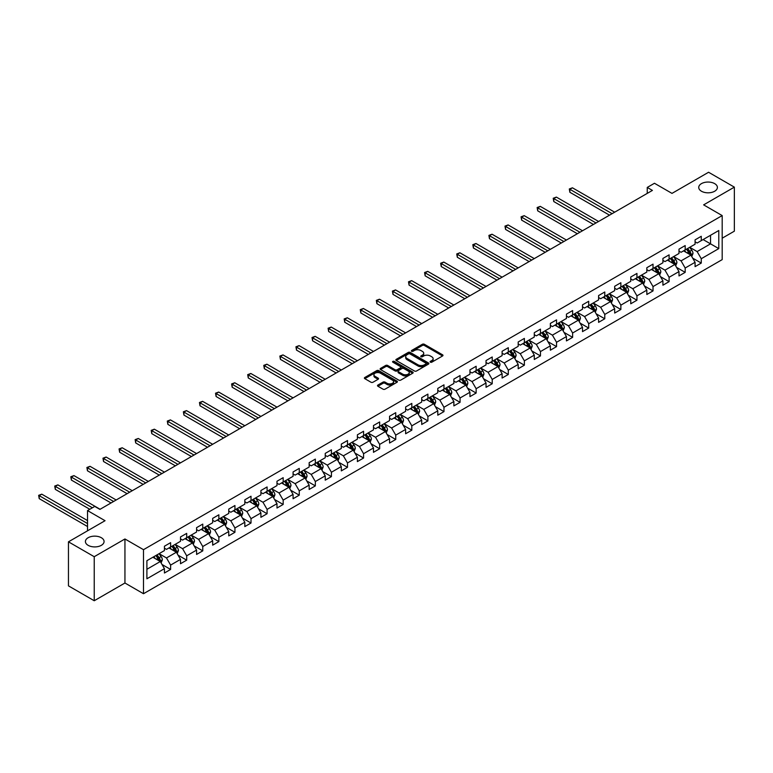 <?xml version="1.0" encoding="UTF-8"?>
<svg xmlns="http://www.w3.org/2000/svg" width="773" height="773" viewBox="0 0 773 773"><rect width="100%" height="100%" fill="white"/><g stroke="black" fill="none" stroke-linecap="round" stroke-linejoin="round"><path stroke-width="1.16" d="M430.397 362.179A1.005 0.58 0 0 0 431.817 362.179L442.562 355.966A1.43 0.821 0 0 0 442.987 355.387A1.43 0.821 0 0 0 442.562 354.797L424.358 344.285A1.43 0.821 0 0 0 422.329 344.285L411.584 350.498A1.005 0.58 0 0 0 412.995 351.309L414.386 350.507A4.58 2.648 0 0 1 420.86 350.507L422.377 351.386A4.58 2.648 0 0 1 423.72 353.251A4.58 2.648 0 0 1 422.377 355.126L420.985 355.928A1.005 0.58 0 0 0 422.406 356.74L423.797 355.938A4.58 2.648 0 0 1 430.271 355.938L431.788 356.817A4.58 2.648 0 0 1 433.131 358.682A4.58 2.648 0 0 1 431.788 360.556L430.397 361.358A1.005 0.58 0 0 0 430.397 362.179L430.397 361.358M101.34 537.718A9.334 5.382 0 0 0 91.175 536.549A9.334 5.382 0 0 0 85.417 541.525A9.334 5.382 0 0 0 88.151 545.342A9.334 5.382 0 0 0 98.316 546.501A9.334 5.382 0 0 0 104.075 541.525A9.334 5.382 0 0 0 101.34 537.718M714.658 183.626A9.334 5.382 0 0 0 704.493 182.457A9.334 5.382 0 0 0 698.734 187.433A9.334 5.382 0 0 0 701.469 191.24A9.334 5.382 0 0 0 711.633 192.409A9.334 5.382 0 0 0 717.392 187.433A9.334 5.382 0 0 0 714.658 183.626M377.91 385.06A1.43 0.821 0 0 0 377.495 385.64A1.43 0.821 0 0 0 377.91 386.229L383.022 389.177A1.43 0.821 0 0 0 385.051 389.177L396.984 382.287A1.43 0.821 0 0 0 397.409 381.698A1.43 0.821 0 0 0 396.984 381.118L378.77 370.605A1.43 0.821 0 0 0 376.751 370.605L364.808 377.495A1.43 0.821 0 0 0 364.392 378.084A1.43 0.821 0 0 0 364.808 378.664L370.982 382.229A1.43 0.821 0 0 0 373.001 382.229L378.113 379.282A1.43 0.821 0 0 0 378.538 378.693A1.43 0.821 0 0 0 378.113 378.113L375.05 376.345A3.826 2.213 0 0 1 373.929 374.779A3.826 2.213 0 0 1 376.296 372.741A3.826 2.213 0 0 1 380.471 373.214L392.462 380.142A3.826 2.213 0 0 1 393.583 381.698A3.826 2.213 0 0 1 391.215 383.746A3.826 2.213 0 0 1 387.041 383.263L385.051 382.113A1.43 0.821 0 0 0 383.022 382.113L377.91 385.06L377.91 386.229M722.185 238.2L734.35 231.175L734.35 187.134L708.58 172.253L671.988 193.385L654.46 183.269L647.252 187.433L652.402 190.409L99.901 509.388L94.741 506.421L87.533 510.586L87.533 530.819M94.229 556.705L94.229 600.747L124.946 583.006L124.946 538.974L94.229 556.705L68.459 541.825L105.051 520.702L87.533 510.586M124.946 538.974L143.498 549.68L722.185 215.58L722.185 259.622L143.498 593.722L143.498 549.68M734.35 187.134L703.633 204.864L722.185 215.58M414.492 371.011A1.43 0.821 0 0 0 416.512 371.011L428.455 364.122A1.43 0.821 0 0 0 428.87 363.532A1.43 0.821 0 0 0 428.455 362.952L410.241 352.44A1.43 0.821 0 0 0 408.212 352.44L396.278 359.329A1.43 0.821 0 0 0 395.853 359.909A1.43 0.821 0 0 0 396.278 360.498L414.492 371.011M393.186 362.392A1.005 0.58 0 0 1 394.201 362.537L394.201 361.349L412.714 372.035A1.43 0.821 0 0 1 413.14 372.615A1.43 0.821 0 0 1 412.714 373.204L400.781 380.094A1.43 0.821 0 0 1 398.752 380.094L380.548 369.581L385.65 366.653L385.65 365.465L380.548 368.412A1.43 0.821 0 0 0 380.123 369.001A1.43 0.821 0 0 0 380.548 369.581L380.548 368.412M385.65 366.653A1.43 0.821 0 0 1 387.679 366.653L387.679 365.465A1.43 0.821 0 0 0 385.65 365.465M387.679 365.465L395.061 369.726A1.43 0.821 0 0 0 397.09 369.726L400.472 367.774A1.43 0.821 0 0 0 400.897 367.185A1.43 0.821 0 0 0 400.472 366.605L392.79 362.16A1.005 0.58 0 0 1 394.201 361.349M94.229 600.747L68.459 585.866L68.459 541.825M162.001 564.474L170.611 569.44L170.611 565.092L180.505 559.381L180.505 563.73L186.689 560.154L186.689 555.816L196.584 550.096L196.584 554.444L202.768 550.869L202.768 546.53L212.672 540.81L212.672 545.158L218.856 541.593L218.856 537.245L228.75 531.534L228.75 535.873L234.934 532.307L234.934 527.959L244.828 522.248L244.828 526.587L251.012 523.021L251.012 518.673L260.907 512.963L260.907 517.311L267.091 513.736L267.091 509.397L276.985 503.677L276.985 508.025L283.169 504.45L283.169 500.112L293.073 494.391L293.073 498.74L299.257 495.164L299.257 490.826L309.152 485.115L309.152 489.454L315.336 485.888L315.336 481.54L325.23 475.83L325.23 480.168L331.414 476.603L331.414 472.255L341.308 466.544L341.308 470.892L347.492 467.317L347.492 462.969L357.387 457.258L357.387 461.607L363.571 458.031L363.571 453.693L373.475 447.973L373.475 452.321L379.659 448.746L379.659 444.407L389.553 438.697L389.553 443.035L395.737 439.47L395.737 435.122L405.632 429.411L405.632 433.75L411.816 430.184L411.816 425.836L421.71 420.126L421.71 424.474L427.894 420.899L427.894 416.55L437.789 410.84L437.789 415.188L443.973 411.613L443.973 407.274L453.877 401.554L453.877 405.902L460.061 402.327L460.061 397.989L469.955 392.269L469.955 396.617L476.139 393.051L476.139 388.703L486.033 382.993L486.033 387.331L492.217 383.766L492.217 379.417L502.112 373.707L502.112 378.045L508.296 374.48L508.296 370.132L518.19 364.421L518.19 368.769L524.374 365.194L524.374 360.846L534.278 355.136L534.278 359.484L540.462 355.909L540.462 351.57L550.357 345.85L550.357 350.198L556.541 346.623L556.541 342.284L566.435 336.574L566.435 340.912L572.619 337.347L572.619 332.999L582.513 327.288L582.513 331.627L588.697 328.061L588.697 323.713L598.592 318.003L598.592 322.351L604.776 318.776L604.776 314.427L614.68 308.717L614.68 313.065L620.864 309.49L620.864 305.151L630.758 299.431L630.758 303.779L636.942 300.204L636.942 295.866L646.837 290.146L646.837 294.494L653.021 290.928L653.021 286.58L662.915 280.87L662.915 285.208L669.099 281.643L669.099 277.294L678.994 271.584L678.994 275.922L685.178 272.357L685.178 268.009L695.082 262.298L695.082 266.646L701.266 263.071L701.266 258.723L718.784 248.606L718.784 230.518L710.542 235.282L710.542 243.853L718.784 248.606M170.611 569.44L164.427 573.015L164.427 568.667L146.899 578.784L146.899 560.696L164.427 550.579L164.427 546.231L170.611 542.656L170.611 547.004L180.505 541.293L180.505 536.945L186.689 533.38L186.689 537.718L196.584 532.008L196.584 527.659L202.768 524.094L202.768 528.432L212.672 522.722L212.672 518.374L218.856 514.808L218.856 519.156L228.75 513.436L228.75 509.098L234.934 505.523L234.934 509.871L244.828 504.151L244.828 499.812L251.012 496.237L251.012 500.585L260.907 494.875L260.907 490.526L267.091 486.951L267.091 491.299L276.985 485.589L276.985 481.241L283.169 477.675L283.169 482.014L293.073 476.303L293.073 471.955L299.257 468.39L299.257 472.728L309.152 467.018L309.152 462.679L315.336 459.104L315.336 463.452L325.23 457.732L325.23 453.393L331.414 449.818L331.414 454.166L341.308 448.456L341.308 444.108L347.492 440.533L347.492 444.881L357.387 439.17L357.387 434.822L363.571 431.257L363.571 435.595L373.475 429.885L373.475 425.536L379.659 421.971L379.659 426.31L389.553 420.599L389.553 416.261L395.737 412.685L395.737 417.034L405.632 411.313L405.632 406.975L411.816 403.4L411.816 407.748L421.71 402.037L421.71 397.689L427.894 394.114L427.894 398.462L437.789 392.752L437.789 388.404L443.973 384.838L443.973 389.177L453.877 383.466L453.877 379.118L460.061 375.552L460.061 379.891L469.955 374.18L469.955 369.832L476.139 366.267L476.139 370.615L486.033 364.895L486.033 360.556L492.217 356.981L492.217 361.329L502.112 355.609L502.112 351.271L508.296 347.695L508.296 352.044L518.19 346.333L518.19 341.985L524.374 338.41L524.374 342.758L534.278 337.047L534.278 332.699L540.462 329.134L540.462 333.472L550.357 327.762L550.357 323.414L556.541 319.848L556.541 324.187L566.435 318.476L566.435 314.138L572.619 310.562L572.619 314.911L582.513 309.19L582.513 304.852L588.697 301.277L588.697 305.625L598.592 299.914L598.592 295.566L604.776 291.991L604.776 296.339L614.68 290.629L614.68 286.281L620.864 282.715L620.864 287.054L630.758 281.343L630.758 276.995L636.942 273.429L636.942 277.768L646.837 272.057L646.837 267.709L653.021 264.144L653.021 268.492L662.915 262.772L662.915 258.433L669.099 254.858L669.099 259.206L678.994 253.486L678.994 249.148L685.178 245.572L685.178 249.921L695.082 244.21L695.082 239.862L701.266 236.287L701.266 240.635L718.784 230.518M168.958 547.96L176.379 552.241L166.485 557.951L159.064 553.671M164.427 548.192L166.485 549.381L170.611 547.004M166.485 557.951L170.611 565.092M176.379 552.241L180.505 559.381M185.047 538.675L192.467 542.955L182.573 548.666L175.142 544.385M180.505 538.907L182.573 540.105L186.689 537.718M182.573 548.666L186.689 555.816M192.467 542.955L196.584 550.096M201.125 529.389L208.546 533.67L198.651 539.39L191.231 535.1M196.584 529.631L198.651 530.819L202.768 528.432M198.651 539.39L202.768 546.53M208.546 533.67L212.672 540.81M217.203 520.103L224.624 524.394L214.73 530.104L207.309 525.814M212.672 520.345L214.73 521.533L218.856 519.156M214.73 530.104L218.856 537.245M224.624 524.394L228.75 531.534M233.282 510.818L240.703 515.108L230.808 520.818L223.387 516.538M228.75 511.059L230.808 512.248L234.934 509.871M230.808 520.818L234.934 527.959M240.703 515.108L244.828 522.248M249.36 501.532L256.781 505.822L246.887 511.533L239.466 507.252M244.828 501.774L246.887 502.962L251.012 500.585M246.887 511.533L251.012 518.673M256.781 505.822L260.907 512.963M265.448 492.256L272.869 496.537L262.975 502.247L255.544 497.967M260.907 492.488L262.975 493.676L267.091 491.299M262.975 502.247L267.091 509.397M272.869 496.537L276.985 503.677M281.527 482.97L288.947 487.251L279.053 492.971L271.632 488.681M276.985 483.202L279.053 484.4L283.169 482.014M279.053 492.971L283.169 500.112M288.947 487.251L293.073 494.391M297.605 473.685L305.026 477.975L295.131 483.685L287.711 479.395M293.073 473.926L295.131 475.115L299.257 472.728M295.131 483.685L299.257 490.826M305.026 477.975L309.152 485.115M313.683 464.399L321.104 468.689L311.21 474.4L303.789 470.11M309.152 464.641L311.21 465.829L315.336 463.452M311.21 474.4L315.336 481.54M321.104 468.689L325.23 475.83M329.762 455.113L337.183 459.404L327.288 465.114L319.867 460.834M325.23 455.355L327.288 456.543L331.414 454.166M327.288 465.114L331.414 472.255M337.183 459.404L341.308 466.544M345.85 445.837L353.271 450.118L343.376 455.828L335.946 451.548M341.308 446.069L343.376 447.258L347.492 444.881M343.376 455.828L347.492 462.969M353.271 450.118L357.387 457.258M361.928 436.552L369.349 440.832L359.455 446.552L352.034 442.262M357.387 436.784L359.455 437.982L363.571 435.595M359.455 446.552L363.571 453.693M369.349 440.832L373.475 447.973M378.007 427.266L385.427 431.547L375.533 437.267L368.112 432.977M373.475 427.508L375.533 428.696L379.659 426.31M375.533 437.267L379.659 444.407M385.427 431.547L389.553 438.697M394.085 417.98L401.506 422.271L391.611 427.981L384.191 423.691M389.553 418.222L391.611 419.41L395.737 417.034M391.611 427.981L395.737 435.122M401.506 422.271L405.632 429.411M410.163 408.695L417.584 412.985L407.69 418.695L400.269 414.415M405.632 408.936L407.69 410.125L411.816 407.748M407.69 418.695L411.816 425.836M417.584 412.985L421.71 420.126M426.252 399.419L433.672 403.699L423.778 409.41L416.347 405.129M421.71 399.651L423.778 400.839L427.894 398.462M423.778 409.41L427.894 416.55M433.672 403.699L437.789 410.84M442.33 390.133L449.751 394.414L439.856 400.124L432.436 395.844M437.789 390.365L439.856 391.563L443.973 389.177M439.856 400.124L443.973 407.274M449.751 394.414L453.877 401.554M458.408 380.847L465.829 385.128L455.935 390.848L448.514 386.558M453.877 381.089L455.935 382.277L460.061 379.891M455.935 390.848L460.061 397.989M465.829 385.128L469.955 392.269M474.487 371.562L481.908 375.852L472.013 381.562L464.592 377.272M469.955 371.803L472.013 372.992L476.139 370.615M472.013 381.562L476.139 388.703M481.908 375.852L486.033 382.993M490.565 362.276L497.986 366.566L488.092 372.277L480.671 367.996M486.033 362.518L488.092 363.706L492.217 361.329M488.092 372.277L492.217 379.417M497.986 366.566L502.112 373.707M506.653 352.99L514.074 357.281L504.18 362.991L496.749 358.711M502.112 353.232L504.18 354.421L508.296 352.044M504.18 362.991L508.296 370.132M514.074 357.281L518.19 364.421M522.732 343.714L530.152 347.995L520.258 353.705L512.837 349.425M518.19 343.946L520.258 345.135L524.374 342.758M520.258 353.705L524.374 360.846M530.152 347.995L534.278 355.136M538.81 334.429L546.231 338.709L536.336 344.429L528.916 340.139M534.278 334.661L536.336 335.859L540.462 333.472M536.336 344.429L540.462 351.57M546.231 338.709L550.357 345.85M554.888 325.143L562.309 329.424L552.415 335.144L544.994 330.854M550.357 325.385L552.415 326.573L556.541 324.187M552.415 335.144L556.541 342.284M562.309 329.424L566.435 336.574M570.967 315.857L578.388 320.148L568.493 325.858L561.072 321.568M566.435 316.099L568.493 317.288L572.619 314.911M568.493 325.858L572.619 332.999M578.388 320.148L582.513 327.288M587.055 306.572L594.476 310.862L584.572 316.572L577.151 312.292M582.513 306.813L584.572 308.002L588.697 305.625M584.572 316.572L588.697 323.713M594.476 310.862L598.592 318.003M603.133 297.296L610.554 301.576L600.66 307.287L593.239 303.006M598.592 297.528L600.66 298.716L604.776 296.339M600.66 307.287L604.776 314.427M610.554 301.576L614.68 308.717M619.212 288.01L626.632 292.291L616.738 298.001L609.317 293.721M614.68 288.242L616.738 289.44L620.864 287.054M616.738 298.001L620.864 305.151M626.632 292.291L630.758 299.431M635.29 278.724L642.711 283.005L632.816 288.725L625.396 284.435M630.758 278.966L632.816 280.155L636.942 277.768M632.816 288.725L636.942 295.866M642.711 283.005L646.837 290.146M651.368 269.439L658.789 273.729L648.895 279.44L641.474 275.149M646.837 269.68L648.895 270.869L653.021 268.492M648.895 279.44L653.021 286.58M658.789 273.729L662.915 280.87M667.447 260.153L674.877 264.443L664.973 270.154L657.552 265.873M662.915 260.395L664.973 261.583L669.099 259.206M664.973 270.154L669.099 277.294M674.877 264.443L678.994 271.584M683.535 250.867L690.956 255.158L681.061 260.868L673.641 256.588M678.994 251.109L681.061 252.298L685.178 249.921M681.061 260.868L685.178 268.009M690.956 255.158L695.082 262.298M703.121 239.562L710.542 243.853L697.14 251.583L689.719 247.302M695.082 241.823L697.14 243.012L701.266 240.635M697.14 251.583L701.266 258.723M124.946 583.006L143.498 593.722M647.252 187.433L647.252 193.385M146.899 569.266L160.301 561.527L152.88 557.236M160.301 561.527L164.427 568.667M692.656 258.105L701.266 263.071M676.578 267.39L685.178 272.357M660.49 276.666L669.099 281.643M644.411 285.952L653.021 290.928M628.333 295.238L636.942 300.204M612.255 304.523L620.864 309.49M596.176 313.809L604.776 318.776M580.088 323.095L588.697 328.061M564.01 332.371L572.619 337.347M547.931 341.656L556.541 346.623M531.853 350.942L540.462 355.909M515.775 360.228L524.374 365.194M499.687 369.513L508.296 374.48M483.608 378.789L492.217 383.766M467.53 388.075L476.139 393.051M451.451 397.361L460.061 402.327M435.373 406.646L443.973 411.613M419.285 415.932L427.894 420.899M403.206 425.218L411.816 430.184M387.128 434.494L395.737 439.47M371.05 443.779L379.659 448.746M354.971 453.065L363.571 458.031M338.883 462.351L347.492 467.317M322.805 471.636L331.414 476.603M306.726 480.912L315.336 485.888M290.648 490.198L299.257 495.164M274.57 499.484L283.169 504.45M258.491 508.769L267.091 513.736M242.403 518.055L251.012 523.021M226.325 527.331L234.934 532.307M210.246 536.617L218.856 541.593M194.168 545.902L202.768 550.869M178.09 555.188L186.689 560.154M430.803 362.315L431.788 361.745A4.58 2.648 0 0 0 433.131 359.88L433.131 358.682M423.72 353.251L423.72 354.44A4.58 2.648 0 0 1 422.377 356.314L421.391 356.884M442.562 354.797L442.562 355.966L424.358 345.473A1.43 0.821 0 0 0 422.329 345.473L411.98 351.454M428.455 362.952L428.455 364.122L410.241 353.628A1.43 0.821 0 0 0 408.212 353.628L396.298 360.508M425.923 363.948A1.005 0.58 0 0 0 425.923 363.126L409.932 353.899A1.005 0.58 0 0 0 408.521 353.899L407.052 354.739A4.58 2.648 0 0 0 405.709 356.614A4.58 2.648 0 0 0 407.052 358.479L417.98 364.788A4.58 2.648 0 0 0 424.454 364.788L425.923 363.948L425.923 365.136A1.005 0.58 0 0 0 426.213 364.721L426.213 363.532M405.709 356.614L405.709 357.802A4.58 2.648 0 0 0 407.052 359.667L407.052 358.479M425.923 365.136L424.454 365.977A4.58 2.648 0 0 1 417.98 365.977L407.052 359.667M387.679 366.653L395.061 370.914A1.43 0.821 0 0 0 397.09 370.914L400.472 368.963A1.43 0.821 0 0 0 400.897 368.373L400.897 367.185M394.201 362.537L412.695 373.214M402.723 374.151A3.826 2.213 0 0 0 406.898 374.634A3.826 2.213 0 0 0 409.265 372.586A3.826 2.213 0 0 0 408.144 371.03L403.912 368.586A1.43 0.821 0 0 0 401.892 368.586L398.501 370.547A1.43 0.821 0 0 0 398.085 371.127A1.43 0.821 0 0 0 398.501 371.716L402.723 374.151L402.723 375.34A3.826 2.213 0 0 0 406.898 375.823A3.826 2.213 0 0 0 409.265 373.774L409.265 372.586M398.085 371.127L398.085 372.315A1.43 0.821 0 0 0 398.501 372.905L398.501 371.716M402.723 375.34L398.501 372.905M393.583 381.698L393.583 382.896A3.826 2.213 0 0 1 391.215 384.935A3.826 2.213 0 0 1 387.041 384.452L385.051 383.302A1.43 0.821 0 0 0 383.022 383.302L377.929 386.239M373.929 374.779L373.929 375.968A3.826 2.213 0 0 0 375.05 377.533L375.05 376.345M378.113 378.113L378.113 379.282L375.05 377.533M396.984 381.118L396.984 382.287L378.77 371.794A1.43 0.821 0 0 0 376.751 371.794L364.827 378.673L364.808 377.495M691.767 256.568L692.995 253.476A3.865 2.232 -120 0 0 691.758 250.191L689.632 247.35M685.922 252.249L684.482 250.326M614.67 212.189L572.445 187.81L569.865 189.298L569.865 192.274L609.52 215.165M686.443 249.196L688.569 252.037A3.865 2.232 60 0 1 689.671 254.356L690.907 253.641A3.865 2.232 -120 0 0 689.806 251.322L687.68 248.481M686.704 249.041L689.072 252.191A1.971 1.14 60 0 1 689.429 252.79L690.907 253.641M569.865 192.274L569.305 188.97L612.1 213.677M569.305 188.97L572.445 187.81M675.689 265.854L676.916 262.762A3.865 2.232 -120 0 0 675.679 259.477L673.554 256.636M669.843 261.535L668.403 259.612M598.592 221.474L556.367 197.096L553.787 198.584L553.787 201.55L593.442 224.45M670.355 258.482L672.481 261.322A3.865 2.232 60 0 1 673.592 263.641L674.829 262.926A3.865 2.232 -120 0 0 673.727 260.607L671.592 257.767M670.626 258.327L672.983 261.477A1.971 1.14 60 0 1 673.341 262.066L674.829 262.926M553.787 201.55L553.217 198.255L596.022 222.962M553.217 198.255L556.367 197.096M659.611 275.14L660.838 272.048A3.865 2.232 -120 0 0 659.601 268.753L657.475 265.912M653.765 270.821L652.315 268.888M582.513 230.76L540.279 206.372L537.708 207.86L537.708 210.836L577.363 233.736M654.277 267.758L656.403 270.598A3.865 2.232 60 0 1 657.514 272.927L658.751 272.212A3.865 2.232 -120 0 0 657.639 269.883L655.514 267.052M654.547 267.603L656.905 270.753A1.971 1.14 60 0 1 657.263 271.352L658.751 272.212M537.708 210.836L537.138 207.531L579.934 232.248M537.138 207.531L540.279 206.372M643.523 284.416L644.75 281.333A3.865 2.232 -120 0 0 643.523 278.038L641.397 275.198M637.686 280.106L636.237 278.174M566.435 240.045L524.2 215.657L521.63 217.145L521.63 220.121L561.275 243.012M638.198 277.043L640.324 279.884A3.865 2.232 60 0 1 641.435 282.213L642.672 281.498A3.865 2.232 -120 0 0 641.561 279.169L639.435 276.328M638.469 276.889L640.827 280.039A1.971 1.14 60 0 1 641.184 280.638L642.672 281.498M521.63 220.121L521.06 216.817L563.855 241.524M521.06 216.817L524.2 215.657M627.444 293.701L628.671 290.609A3.865 2.232 -120 0 0 627.444 287.324L625.309 284.483M621.608 289.392L620.159 287.459M550.357 249.321L508.122 224.943L505.542 226.431L505.542 229.407L545.197 252.298M622.12 286.329L624.246 289.17A3.865 2.232 60 0 1 625.347 291.489L626.584 290.783A3.865 2.232 -120 0 0 625.483 288.455L623.357 285.614M622.391 286.174L624.748 289.324A1.971 1.14 60 0 1 625.106 289.923L626.584 290.783M505.542 229.407L504.982 226.103L547.777 250.81M504.982 226.103L508.122 224.943M611.366 302.987L612.593 299.895A3.865 2.232 -120 0 0 611.356 296.61L609.23 293.769M605.52 298.678L604.08 296.745M534.278 258.607L492.043 234.229L489.464 235.717L489.464 238.693L529.119 261.583M606.042 295.615L608.167 298.455A3.865 2.232 60 0 1 609.269 300.774L610.506 300.059A3.865 2.232 -120 0 0 609.404 297.74L607.278 294.899M606.303 295.46L608.67 298.61A1.971 1.14 60 0 1 609.027 299.209L610.506 300.059M489.464 238.693L488.903 235.388L531.698 260.095M488.903 235.388L492.043 234.229M595.287 312.273L596.514 309.181A3.865 2.232 -120 0 0 595.278 305.895L593.152 303.055M589.441 307.954L588.002 306.031M518.19 267.893L475.965 243.514L473.385 245.002L473.385 247.978L513.04 270.869M589.954 304.9L592.089 307.741A3.865 2.232 60 0 1 593.191 310.06L594.427 309.345A3.865 2.232 -120 0 0 593.326 307.026L591.19 304.185M590.224 304.746L592.582 307.896A1.971 1.14 60 0 1 592.939 308.495L594.427 309.345M473.385 247.978L472.815 244.674L515.62 269.381M472.815 244.674L475.965 243.514M579.209 321.558L580.436 318.466A3.865 2.232 -120 0 0 579.199 315.171L577.073 312.34M573.363 317.239L571.914 315.316M502.112 277.178L459.887 252.79L457.307 254.278L457.307 257.254L496.962 280.155M573.875 314.186L576.001 317.017A3.865 2.232 60 0 1 577.112 319.346L578.349 318.631A3.865 2.232 -120 0 0 577.238 316.312L575.112 313.471M574.146 314.022L576.503 317.172A1.971 1.14 60 0 1 576.861 317.771L578.349 318.631M457.307 257.254L456.737 253.959L499.532 278.666M456.737 253.959L459.887 252.79M563.13 330.834L564.348 327.752A3.865 2.232 -120 0 0 563.121 324.457L560.995 321.616M557.285 326.525L555.835 324.592M486.033 286.464L443.799 262.076L441.228 263.564L441.228 266.54L480.883 289.44M557.797 323.462L559.923 326.303A3.865 2.232 60 0 1 561.034 328.631L562.271 327.916A3.865 2.232 -120 0 0 561.159 325.588L559.034 322.747M558.067 323.307L560.425 326.457A1.971 1.14 60 0 1 560.783 327.056L562.271 327.916M441.228 266.54L440.658 263.235L483.454 287.952M440.658 263.235L443.799 262.076M547.042 340.12L548.27 337.038A3.865 2.232 -120 0 0 547.042 333.743L544.907 330.902M541.206 335.811L539.757 333.878M469.955 295.74L427.72 271.362L425.14 272.85L425.14 275.826L464.795 298.716M541.718 332.748L543.844 335.588A3.865 2.232 60 0 1 544.946 337.917L546.182 337.202A3.865 2.232 -120 0 0 545.081 334.873L542.955 332.032M541.989 332.593L544.347 335.743A1.971 1.14 60 0 1 544.704 336.342L546.182 337.202M425.14 275.826L424.58 272.521L467.375 297.228M424.58 272.521L427.72 271.362M530.964 349.406L532.191 346.314A3.865 2.232 -120 0 0 530.954 343.028L528.829 340.188M525.118 345.096L523.679 343.164M453.877 305.026L411.642 280.647L409.062 282.135L409.062 285.111L448.717 308.002M525.64 342.033L527.766 344.874A3.865 2.232 60 0 1 528.867 347.193L530.104 346.478A3.865 2.232 -120 0 0 529.003 344.159L526.877 341.318M525.901 341.879L528.268 345.029A1.971 1.14 60 0 1 528.626 345.628L530.104 346.478M409.062 285.111L408.502 281.807L451.297 306.514M408.502 281.807L411.642 280.647M514.886 358.691L516.113 355.599A3.865 2.232 -120 0 0 514.876 352.314L512.75 349.473M509.04 354.372L507.6 352.449M437.789 314.311L395.563 289.933L392.984 291.421L392.984 294.397L432.638 317.288M509.552 351.319L511.687 354.16A3.865 2.232 60 0 1 512.789 356.479L514.026 355.764A3.865 2.232 -120 0 0 512.924 353.445L510.789 350.604M509.822 351.164L512.18 354.314A1.971 1.14 60 0 1 512.538 354.913L514.026 355.764M392.984 294.397L392.413 291.092L435.218 315.799M392.413 291.092L395.563 289.933M498.807 367.977L500.034 364.885A3.865 2.232 -120 0 0 498.798 361.6L496.672 358.759M492.961 363.658L491.512 361.735M421.71 323.597L379.485 299.219L376.905 300.697L376.905 303.673L416.56 326.573M493.474 360.605L495.599 363.445A3.865 2.232 60 0 1 496.71 365.764L497.947 365.049A3.865 2.232 -120 0 0 496.836 362.73L494.71 359.889M493.744 360.44L496.102 363.6A1.971 1.14 60 0 1 496.459 364.189L497.947 365.049M376.905 303.673L376.335 300.378L419.13 325.085M376.335 300.378L379.485 299.219M482.729 377.263L483.946 374.171A3.865 2.232 -120 0 0 482.719 370.876L480.593 368.035M476.883 372.944L475.434 371.011M405.632 332.883L363.397 308.495L360.827 309.983L360.827 312.959L400.482 335.859M477.395 369.881L479.521 372.721A3.865 2.232 60 0 1 480.632 375.05L481.869 374.335A3.865 2.232 -120 0 0 480.758 372.006L478.632 369.165M477.666 369.726L480.023 372.876A1.971 1.14 60 0 1 480.381 373.475L481.869 374.335M360.827 312.959L360.257 309.654L403.052 334.371M360.257 309.654L363.397 308.495M466.641 386.539L467.868 383.456A3.865 2.232 -120 0 0 466.641 380.161L464.505 377.321M460.805 382.229L459.355 380.297M389.553 342.159L347.319 317.78L344.739 319.268L344.739 322.244L384.394 345.135M461.317 379.166L463.442 382.007A3.865 2.232 60 0 1 464.544 384.336L465.781 383.621A3.865 2.232 -120 0 0 464.679 381.292L462.554 378.451M461.587 379.012L463.945 382.162A1.971 1.14 60 0 1 464.302 382.761L465.781 383.621M344.739 322.244L344.178 318.94L386.973 343.647M344.178 318.94L347.319 317.78M450.562 395.824L451.79 392.732A3.865 2.232 -120 0 0 450.553 389.447L448.427 386.606M444.717 391.515L443.277 389.582M373.475 351.444L331.24 327.066L328.66 328.554L328.66 331.53L368.315 354.421M445.238 388.452L447.364 391.293A3.865 2.232 60 0 1 448.466 393.612L449.702 392.906A3.865 2.232 -120 0 0 448.601 390.578L446.475 387.737M445.499 388.297L447.867 391.447A1.971 1.14 60 0 1 448.224 392.046L449.702 392.906M328.66 331.53L328.1 328.225L370.895 352.932M328.1 328.225L331.24 327.066M434.484 405.11L435.711 402.018A3.865 2.232 -120 0 0 434.474 398.733L432.349 395.892M428.638 400.801L427.198 398.868M357.387 360.73L315.162 336.352L312.582 337.84L312.582 340.816L352.237 363.706M429.15 397.737L431.286 400.578A3.865 2.232 60 0 1 432.387 402.897L433.624 402.182A3.865 2.232 -120 0 0 432.522 399.863L430.387 397.022M429.421 397.583L431.778 400.733A1.971 1.14 60 0 1 432.136 401.332L433.624 402.182M312.582 340.816L312.012 337.511L354.817 362.218M312.012 337.511L315.162 336.352M418.406 414.396L419.633 411.304A3.865 2.232 -120 0 0 418.396 408.018L416.27 405.178M412.56 410.077L411.11 408.154M341.308 370.016L299.083 345.637L296.503 347.125L296.503 350.101L336.158 372.992M413.072 407.023L415.198 409.864A3.865 2.232 60 0 1 416.309 412.183L417.546 411.468A3.865 2.232 -120 0 0 416.434 409.149L414.309 406.308M413.342 406.869L415.7 410.019A1.971 1.14 60 0 1 416.058 410.618L417.546 411.468M296.503 350.101L295.933 346.797L338.729 371.504M295.933 346.797L299.083 345.637M402.327 423.681L403.545 420.589A3.865 2.232 -120 0 0 402.318 417.294L400.192 414.463M396.481 419.362L395.032 417.43M325.23 379.301L282.995 354.913L280.425 356.401L280.425 359.377L320.08 382.277M396.993 416.299L399.119 419.14A3.865 2.232 60 0 1 400.23 421.469L401.467 420.754A3.865 2.232 -120 0 0 400.356 418.425L398.23 415.594M397.264 416.145L399.622 419.295A1.971 1.14 60 0 1 399.979 419.894L401.467 420.754M280.425 359.377L279.855 356.073L322.65 380.789M279.855 356.073L282.995 354.913M386.239 432.957L387.466 429.875A3.865 2.232 -120 0 0 386.239 426.58L384.104 423.739M380.403 428.648L378.954 426.715M309.152 388.587L266.917 364.199L264.337 365.687L264.337 368.663L303.992 391.563M380.915 425.585L383.041 428.426A3.865 2.232 60 0 1 384.142 430.754L385.379 430.039A3.865 2.232 -120 0 0 384.278 427.711L382.152 424.87M381.186 425.43L383.543 428.58A1.971 1.14 60 0 1 383.901 429.179L385.379 430.039M264.337 368.663L263.777 365.358L306.572 390.075M263.777 365.358L266.917 364.199M370.161 442.243L371.388 439.161A3.865 2.232 -120 0 0 370.151 435.866L368.025 433.025M364.315 437.933L362.875 436.001M293.073 397.863L250.839 373.485L248.259 374.973L248.259 377.949L287.914 400.839M364.837 434.87L366.962 437.711A3.865 2.232 60 0 1 368.064 440.03L369.301 439.325A3.865 2.232 -120 0 0 368.199 436.996L366.073 434.155M365.098 434.716L367.465 437.866A1.971 1.14 60 0 1 367.822 438.465L369.301 439.325M248.259 377.949L247.698 374.644L290.493 399.351M247.698 374.644L250.839 373.485M354.082 451.529L355.309 448.437A3.865 2.232 -120 0 0 354.073 445.151L351.947 442.311M348.236 447.219L346.797 445.287M276.985 407.149L234.76 382.77L232.18 384.258L232.18 387.234L271.835 410.125M348.749 444.156L350.884 446.997A3.865 2.232 60 0 1 351.986 449.316L353.222 448.601A3.865 2.232 -120 0 0 352.121 446.282L349.985 443.441M349.019 444.002L351.377 447.152A1.971 1.14 60 0 1 351.734 447.751L353.222 448.601M232.18 387.234L231.61 383.93L274.415 408.637M231.61 383.93L234.76 382.77M338.004 460.814L339.231 457.722A3.865 2.232 -120 0 0 337.994 454.437L335.869 451.596M332.158 456.495L330.709 454.572M260.907 416.434L218.682 392.056L216.102 393.544L216.102 396.52L255.757 419.41M332.67 453.442L334.796 456.283A3.865 2.232 60 0 1 335.907 458.602L337.144 457.887A3.865 2.232 -120 0 0 336.033 455.568L333.907 452.727M332.941 453.287L335.298 456.437A1.971 1.14 60 0 1 335.656 457.036L337.144 457.887M216.102 396.52L215.532 393.215L258.327 417.922M215.532 393.215L218.682 392.056M321.926 470.1L323.143 467.008A3.865 2.232 -120 0 0 321.916 463.723L319.79 460.882M316.08 465.781L314.63 463.858M244.828 425.72L202.594 401.332L200.023 402.82L200.023 405.796L239.678 428.696M316.592 462.727L318.718 465.559A3.865 2.232 60 0 1 319.829 467.887L321.066 467.172A3.865 2.232 -120 0 0 319.954 464.853L317.829 462.012M316.862 462.563L319.22 465.723A1.971 1.14 60 0 1 319.578 466.312L321.066 467.172M200.023 405.796L199.453 402.501L242.249 427.208M199.453 402.501L202.594 401.332M305.837 479.376L307.065 476.294A3.865 2.232 -120 0 0 305.837 472.999L303.702 470.158M300.001 475.066L298.552 473.134M228.75 435.006L186.515 410.618L183.935 412.106L183.935 415.082L223.59 437.982M300.513 472.003L302.639 474.844A3.865 2.232 60 0 1 303.741 477.173L304.977 476.458A3.865 2.232 -120 0 0 303.876 474.129L301.75 471.288M300.784 471.849L303.142 474.999A1.971 1.14 60 0 1 303.499 475.598L304.977 476.458M183.935 415.082L183.375 411.777L226.17 436.494M183.375 411.777L186.515 410.618M289.759 488.662L290.986 485.579A3.865 2.232 -120 0 0 289.749 482.284L287.624 479.444M283.913 484.352L282.474 482.42M212.672 444.282L170.437 419.903L167.857 421.391L167.857 424.367L207.512 447.258M284.435 481.289L286.561 484.13A3.865 2.232 60 0 1 287.662 486.459L288.899 485.744A3.865 2.232 -120 0 0 287.798 483.415L285.672 480.574M284.696 481.135L287.063 484.285A1.971 1.14 60 0 1 287.421 484.884L288.899 485.744M167.857 424.367L167.297 421.063L210.092 445.77M167.297 421.063L170.437 419.903M273.681 497.947L274.908 494.855A3.865 2.232 -120 0 0 273.671 491.57L271.545 488.729M267.835 493.638L266.395 491.705M196.584 453.567L154.358 429.189L151.779 430.677L151.779 433.653L191.433 456.543M268.347 490.575L270.482 493.416A3.865 2.232 60 0 1 271.584 495.735L272.821 495.02A3.865 2.232 -120 0 0 271.719 492.701L269.584 489.86M268.618 490.42L270.985 493.57A1.971 1.14 60 0 1 271.342 494.169L272.821 495.02M151.779 433.653L151.208 430.348L194.013 455.055M151.208 430.348L154.358 429.189M257.602 507.233L258.829 504.141A3.865 2.232 -120 0 0 257.593 500.856L255.467 498.015M251.756 502.914L250.307 500.991M180.505 462.853L138.28 438.475L135.7 439.963L135.7 442.939L175.355 465.829M252.269 499.86L254.394 502.701A3.865 2.232 60 0 1 255.505 505.02L256.742 504.305A3.865 2.232 -120 0 0 255.631 501.986L253.505 499.145M252.539 499.706L254.897 502.856A1.971 1.14 60 0 1 255.254 503.455L256.742 504.305M135.7 442.939L135.13 439.634L177.925 464.341M135.13 439.634L138.28 438.475M241.524 516.519L242.741 513.427A3.865 2.232 -120 0 0 241.514 510.141L239.388 507.301M235.678 512.199L234.229 510.277M164.427 472.139L122.192 447.76L119.622 449.248L119.622 452.215L159.277 475.115M236.19 509.146L238.316 511.987A3.865 2.232 60 0 1 239.427 514.306L240.664 513.591A3.865 2.232 -120 0 0 239.553 511.272L237.427 508.431M236.461 508.992L238.818 512.141A1.971 1.14 60 0 1 239.176 512.731L240.664 513.591M119.622 452.215L119.052 448.92L161.847 473.627M119.052 448.92L122.192 447.76M225.436 525.804L226.663 522.712A3.865 2.232 -120 0 0 225.436 519.417L223.3 516.586M219.6 521.485L218.15 519.553M148.348 481.424L106.114 457.036L103.534 458.524L103.534 461.5L143.189 484.4M220.112 518.422L222.238 521.263A3.865 2.232 60 0 1 223.339 523.592L224.576 522.877A3.865 2.232 -120 0 0 223.474 520.548L221.349 517.717M220.382 518.268L222.74 521.417A1.971 1.14 60 0 1 223.097 522.017L224.576 522.877M103.534 461.5L102.973 458.196L145.768 482.912M102.973 458.196L106.114 457.036M209.357 535.08L210.585 531.998A3.865 2.232 -120 0 0 209.348 528.703L207.222 525.862M203.512 530.771L202.072 528.838M132.27 490.71L90.035 466.322L87.455 467.81L87.455 470.786L127.11 493.676M204.033 527.708L206.159 530.549A3.865 2.232 60 0 1 207.261 532.877L208.497 532.162A3.865 2.232 -120 0 0 207.396 529.834L205.27 526.993M204.294 527.553L206.662 530.703A1.971 1.14 60 0 1 207.019 531.302L208.497 532.162M87.455 470.786L86.895 467.481L129.69 492.198M86.895 467.481L90.035 466.322M193.279 544.366L194.506 541.284A3.865 2.232 -120 0 0 193.269 537.989L191.144 535.148M187.433 540.056L185.993 538.124M116.182 499.986L73.957 475.608L71.377 477.096L71.377 480.072L111.032 502.962M187.945 536.993L190.081 539.834A3.865 2.232 60 0 1 191.182 542.153L192.419 541.448A3.865 2.232 -120 0 0 191.318 539.119L189.182 536.278M188.216 536.839L190.583 539.989A1.971 1.14 60 0 1 190.941 540.588L192.419 541.448M71.377 480.072L70.807 476.767L113.612 501.474M70.807 476.767L73.957 475.608M177.201 553.652L178.428 550.56A3.865 2.232 -120 0 0 177.191 547.274L175.065 544.434M171.355 549.342L169.915 547.41M100.103 509.272L57.878 484.893L55.298 486.381L55.298 489.357L89.794 509.272M171.867 546.279L173.993 549.12A3.865 2.232 60 0 1 175.104 551.439L176.341 550.724A3.865 2.232 -120 0 0 175.229 548.405L173.104 545.564M172.137 546.125L174.495 549.274A1.971 1.14 60 0 1 174.853 549.874L176.341 550.724M55.298 489.357L54.728 486.053L92.373 507.784M54.728 486.053L57.878 484.893M161.122 562.937L162.34 559.845A3.865 2.232 -120 0 0 161.113 556.56L158.987 553.719M155.276 558.618L153.827 556.695M87.533 520.577L41.79 494.179L39.22 495.667L39.22 498.643L87.533 526.529M155.788 555.565L157.914 558.406A3.865 2.232 60 0 1 159.025 560.725L160.262 560.01A3.865 2.232 -120 0 0 159.151 557.691L157.025 554.85M156.059 555.41L158.417 558.56A1.971 1.14 60 0 1 158.774 559.159L160.262 560.01M39.22 498.643L38.65 495.338L87.533 523.553M38.65 495.338L41.79 494.179M431.788 361.745L431.788 360.556M420.985 356.74L420.985 355.928M422.377 356.314L422.377 355.126M411.584 351.309L411.584 350.498M422.329 345.473L422.329 344.285M424.358 345.473L424.358 344.285M396.278 360.498L396.278 359.329M408.212 353.628L408.212 352.44M410.241 353.628L410.241 352.44M417.98 365.977L417.98 364.788M424.454 365.977L424.454 364.788M395.061 370.914L395.061 369.726M397.09 370.914L397.09 369.726M400.472 368.963L400.472 367.774M412.714 373.204L412.714 372.035M383.022 383.302L383.022 382.113M385.051 383.302L385.051 382.113M387.041 384.452L387.041 383.263M376.751 371.794L376.751 370.605M378.77 371.794L378.77 370.605M690.569 254.935L692.966 253.554M689.806 251.322L691.758 250.191M687.052 252.906L688.569 252.037M674.491 264.221L676.887 262.839M673.727 260.607L675.679 259.477M670.974 262.192L672.481 261.322M658.412 273.507L660.809 272.125M657.639 269.883L659.601 268.753M654.895 271.478L656.403 270.598M642.334 282.792L644.73 281.401M641.561 279.169L643.523 278.038M638.817 280.754L640.324 279.884M626.256 292.068L628.652 290.687M625.483 288.455L627.444 287.324M622.738 290.039L624.246 289.17M610.168 301.354L612.564 299.972M609.404 297.74L611.356 296.61M606.65 299.325L608.167 298.455M594.089 310.64L596.485 309.258M593.326 307.026L595.278 305.895M590.572 308.611L592.089 307.741M578.011 319.925L580.407 318.544M577.238 316.312L579.199 315.171M574.494 317.896L576.001 317.017M561.932 329.211L564.329 327.82M561.159 325.588L563.121 324.457M558.415 327.182L559.923 326.303M545.854 338.487L548.25 337.105M545.081 334.873L547.042 333.743M542.337 336.458L543.844 335.588M529.766 347.773L532.162 346.391M529.003 344.159L530.954 343.028M526.249 345.744L527.766 344.874M513.687 357.058L516.084 355.677M512.924 353.445L514.876 352.314M510.17 355.029L511.687 354.16M497.609 366.344L500.005 364.962M496.836 362.73L498.798 361.6M494.092 364.315L495.599 363.445M481.531 375.63L483.927 374.248M480.758 372.006L482.719 370.876M478.014 373.601L479.521 372.721M465.452 384.915L467.849 383.524M464.679 381.292L466.641 380.161M461.935 382.877L463.442 382.007M449.364 394.191L451.761 392.81M448.601 390.578L450.553 389.447M445.847 392.162L447.364 391.293M433.286 403.477L435.682 402.095M432.522 399.863L434.474 398.733M429.769 401.448L431.286 400.578M417.207 412.763L419.604 411.381M416.434 409.149L418.396 408.018M413.69 410.734L415.198 409.864M401.129 422.048L403.525 420.667M400.356 418.425L402.318 417.294M397.612 420.019L399.119 419.14M385.051 431.334L387.447 429.943M384.278 427.711L386.239 426.58M381.533 429.295L383.041 428.426M368.963 440.61L371.359 439.228M368.199 436.996L370.151 435.866M365.445 438.581L366.962 437.711M352.884 449.896L355.28 448.514M352.121 446.282L354.073 445.151M349.367 447.867L350.884 446.997M336.806 459.181L339.202 457.8M336.033 455.568L337.994 454.437M333.289 457.152L334.796 456.283M320.727 468.467L323.124 467.085M319.954 464.853L321.916 463.723M317.21 466.438L318.718 465.559M304.649 477.753L307.045 476.371M303.876 474.129L305.837 472.999M301.132 475.724L302.639 474.844M288.561 487.038L290.957 485.647M287.798 483.415L289.749 482.284M285.044 485L286.561 484.13M272.483 496.314L274.879 494.933M271.719 492.701L273.671 491.57M268.965 494.285L270.482 493.416M256.404 505.6L258.8 504.218M255.631 501.986L257.593 500.856M252.887 503.571L254.394 502.701M240.326 514.886L242.722 513.504M239.553 511.272L241.514 510.141M236.809 512.857L238.316 511.987M224.247 524.171L226.644 522.79M223.474 520.548L225.436 519.417M220.73 522.142L222.238 521.263M208.159 533.457L210.556 532.066M207.396 529.834L209.348 528.703M204.642 531.418L206.159 530.549M192.081 542.733L194.477 541.351M191.318 539.119L193.269 537.989M188.564 540.704L190.081 539.834M176.002 552.019L178.399 550.637M175.229 548.405L177.191 547.274M172.485 549.99L173.993 549.12M159.924 561.304L162.32 559.923M159.151 557.691L161.113 556.56M156.407 559.275L157.914 558.406"/></g></svg>
